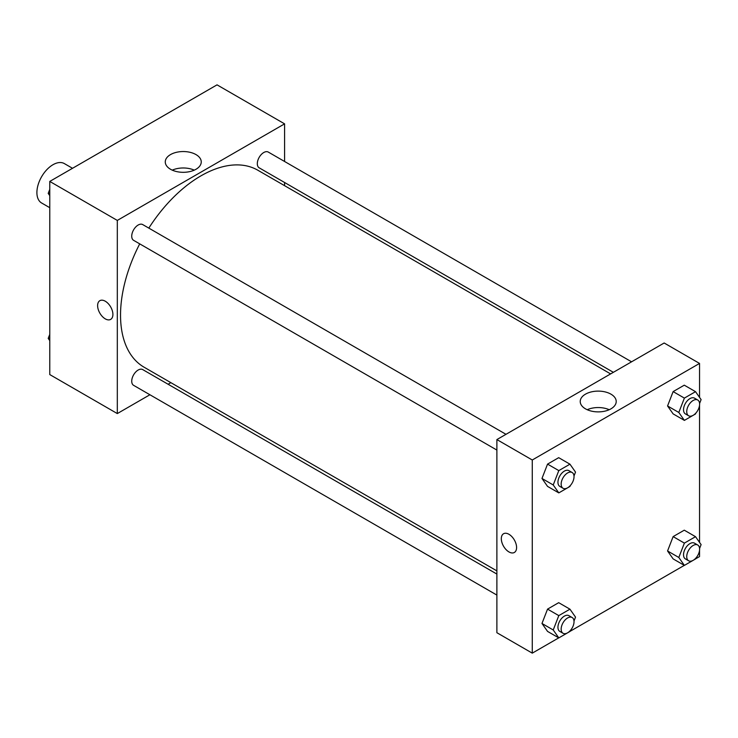 <?xml version="1.0" encoding="UTF-8"?>
<svg xmlns="http://www.w3.org/2000/svg" width="738" height="738" viewBox="0 0 738 738"><rect width="100%" height="100%" fill="white"/><g stroke="black" fill="none" stroke-linecap="round" stroke-linejoin="round"><path stroke-width="1.11" d="M72.508 168.292L64.354 163.587A22.749 13.136 120 0 0 46.826 169.685A22.749 13.136 120 0 0 36.9 192.572A22.749 13.136 120 0 0 41.614 202.987L49.769 207.692M149.906 394.756L117.314 413.575L49.769 374.572L49.769 181.428L217.037 84.852L284.591 123.855L284.591 161.484M284.591 182.498L284.591 185.681M170.533 154.583A17.998 10.387 180 0 1 190.146 152.332A17.998 10.387 180 0 1 201.253 161.926A17.998 10.387 180 0 1 183.264 172.314A17.998 10.387 180 0 1 165.266 161.926A17.998 10.387 180 0 1 170.533 154.583M117.314 413.575L117.314 220.422L49.769 181.428M117.314 220.422L284.591 123.855M194.269 170.146A17.998 10.387 0 0 0 172.249 170.146M99.861 300.68A10.802 6.236 -120 0 0 98.2 309.333A10.802 6.236 -120 0 0 105.257 318.853A10.802 6.236 60 0 1 98.2 309.333A10.802 6.236 60 0 1 99.851 300.68A10.802 6.236 60 0 1 110.663 306.916A10.802 6.236 60 0 1 110.654 319.397A10.802 6.236 60 0 1 105.257 318.862A10.802 6.236 -120 0 0 110.663 319.388M170.856 382.662L168.107 384.249M505.991 434.322L142.711 224.583A9.096 5.249 120 0 0 133.615 229.832A9.096 5.249 120 0 0 133.615 240.339L496.886 450.079M496.886 574.072L142.711 369.59A9.096 5.249 120 0 0 135.7 372.026A9.096 5.249 120 0 0 131.733 381.186A9.096 5.249 120 0 0 133.615 385.347L496.886 595.086M631.571 361.814L268.291 152.074A9.096 5.249 120 0 0 261.28 154.519A9.096 5.249 120 0 0 257.313 163.67A9.096 5.249 120 0 0 259.195 167.84L613.37 372.321M139.722 243.863A113.726 65.664 120 0 0 120.534 315.144A113.726 65.664 120 0 0 144.085 367.201L496.886 570.889M610.621 373.908L257.82 170.22A113.726 65.664 120 0 0 148.818 228.107M558.74 637.863L532.273 653.148L496.886 632.715L496.886 439.571L664.163 342.995L699.541 363.428L699.541 397.385M569.985 631.377L684.32 565.363M695.565 558.869L699.541 556.572L699.541 550.271M541.978 478.464L547.55 486.397L541.978 478.464L547.55 464.11L541.978 478.464L553.232 484.967L558.804 470.604L569.948 464.174L575.52 472.099L573.998 476.019M558.694 457.671L547.55 464.11L558.694 457.671L569.948 464.174M667.558 405.965L673.13 413.889L667.558 405.965L673.13 391.601L667.558 405.965L678.812 412.468L684.384 398.105L695.528 391.675L701.1 399.599L699.578 403.511M684.274 385.171L673.13 391.601L684.274 385.171L695.528 391.675M667.558 550.972L673.13 558.897L667.558 550.972L673.13 536.609L667.558 550.972L678.812 557.476L684.384 543.113L695.528 536.683L701.1 544.607L699.578 548.519M684.274 530.179L673.13 536.609L684.274 530.179L695.528 536.683M532.273 653.148L532.273 459.995L699.541 363.428M699.541 405.254L699.541 542.393M541.978 623.472L547.55 631.405L541.978 623.472L547.55 609.118L541.978 623.472L553.232 629.975L558.804 615.612L569.948 609.182L575.52 617.106L573.998 621.027M558.694 602.678L547.55 609.118L558.694 602.678L569.948 609.182M585.492 408.843A17.998 10.387 180 0 1 580.225 401.5A17.998 10.387 180 0 1 598.214 391.112A17.998 10.387 180 0 1 616.212 401.5A17.998 10.387 180 0 1 605.105 411.094A17.998 10.387 180 0 1 585.492 408.843M532.273 459.995L496.886 439.571M516.591 547.522A10.802 6.236 60 0 1 514.349 552.467A10.802 6.236 60 0 1 503.547 546.231A10.802 6.236 60 0 1 503.547 533.749A10.802 6.236 60 0 1 511.877 536.646A10.802 6.236 60 0 1 516.591 547.522M609.228 409.719A17.998 10.387 0 0 0 587.199 409.719M503.556 533.749A10.802 6.236 -120 0 0 503.556 546.221A10.802 6.236 -120 0 0 514.358 552.467M570.29 485.576L569.948 486.462L558.804 492.892L553.232 484.967M572.144 472.514L568.924 470.65A9.096 5.249 120 0 0 561.913 473.095A9.096 5.249 120 0 0 557.946 482.246A9.096 5.249 120 0 0 559.828 486.416L563.048 488.27A9.096 5.249 120 0 0 572.144 483.021A9.096 5.249 120 0 0 572.144 472.514A9.096 5.249 120 0 0 565.133 474.949A9.096 5.249 120 0 0 561.157 484.11A9.096 5.249 120 0 0 563.048 488.27M558.804 492.892L547.55 486.397M558.804 470.604L547.55 464.11M695.869 413.077L695.528 413.953L684.384 420.392L678.812 412.468M697.724 400.005L694.504 398.151A9.096 5.249 120 0 0 687.493 400.586A9.096 5.249 120 0 0 683.526 409.747A9.096 5.249 120 0 0 685.408 413.907L688.628 415.771A9.096 5.249 120 0 0 697.724 410.512A9.096 5.249 120 0 0 697.724 400.005A9.096 5.249 120 0 0 690.713 402.45A9.096 5.249 120 0 0 686.737 411.601A9.096 5.249 120 0 0 688.628 415.771M684.384 420.392L673.13 413.889M684.384 398.105L673.13 391.601M570.29 630.584L569.948 631.47L558.804 637.9L553.232 629.975M572.144 617.521L568.924 615.667A9.096 5.249 120 0 0 561.913 618.103A9.096 5.249 120 0 0 557.946 627.254A9.096 5.249 120 0 0 559.828 631.424L563.048 633.278A9.096 5.249 120 0 0 572.144 628.029A9.096 5.249 120 0 0 572.144 617.521A9.096 5.249 120 0 0 565.133 619.957A9.096 5.249 120 0 0 561.157 629.117A9.096 5.249 120 0 0 563.048 633.278M558.804 637.9L547.55 631.405M558.804 615.612L547.55 609.118M695.869 558.085L695.528 558.961L684.384 565.4L678.812 557.476M697.724 545.013L694.504 543.159A9.096 5.249 120 0 0 687.493 545.594A9.096 5.249 120 0 0 683.526 554.755A9.096 5.249 120 0 0 685.408 558.915L688.628 560.779A9.096 5.249 120 0 0 697.724 555.52A9.096 5.249 120 0 0 697.724 545.013A9.096 5.249 120 0 0 690.713 547.458A9.096 5.249 120 0 0 686.737 556.609A9.096 5.249 120 0 0 688.628 560.779M684.384 565.4L673.13 558.897M684.384 543.113L673.13 536.609M49.769 195.607L48.21 193.393L49.769 189.38M53.745 179.131L64.99 172.637M49.769 194.297L48.21 193.393M179.325 106.623L190.57 100.137M49.769 340.615L48.21 338.401L49.769 334.388M49.769 339.305L48.21 338.401"/></g></svg>
